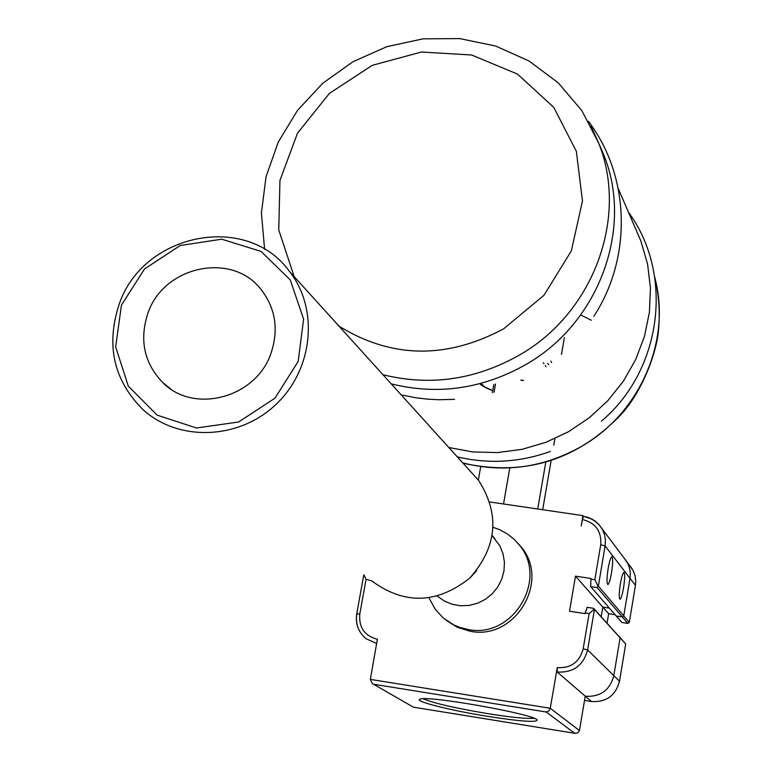 <?xml version="1.0" encoding="UTF-8"?>
<svg xmlns="http://www.w3.org/2000/svg" width="772" height="772" viewBox="0 0 772 772"><rect width="100%" height="100%" fill="white"/><g stroke="black" fill="none" stroke-linecap="round" stroke-linejoin="round"><path stroke-width="1.16" d="M591.304 320.226L580.708 314.947M523.532 380.355L520.859 380.113L523.126 380.557M545.968 366.787L545.264 365.706M543.951 363.699L543.324 362.743M520.859 380.113L523.377 380.432M492.382 392.697L493.81 384.562M495.479 384.012L494.041 392.205M500.41 503.518L506.818 504.463M503.576 503.701L509.723 468.372M480.657 466.896L478.331 480.116M542.677 509.723L551.083 460.836M553.785 445.087L554.894 438.65M537.717 508.999L545.727 462.476M636.099 229.969L640.885 241.076L647.573 264.092L650.439 288.043L649.406 312.342L644.466 336.351L635.742 359.462L623.448 381.078L607.882 400.639L589.451 417.642L568.636 431.654L545.958 442.308L522.026 449.333L497.438 452.575L472.831 451.948L448.822 447.509M598.734 143.206L603.984 155.413C633.561 228.763 598.869 323.082 525.944 364.5C482.674 388.934 437.772 395.389 391.23 383.867M294.19 276.637L278.76 230.008L279.956 180.387L297.5 133.17L329.403 93.402L372.229 65.34L421.396 52.033L471.634 54.995L517.452 74.073L553.756 107.356L576.337 151.283L582.484 201.019L571.319 250.929L543.99 295.261L503.614 328.862C446.293 359.385 391.423 358.478 338.995 326.151M517.066 542.378L520.569 546.277C551.237 580.592 514.837 641.387 469.588 631.1L457.159 627.211L446.177 620.302M493.212 527.353L499.455 529.602L507.204 533.809L514.104 539.31L518.591 544.173C549.384 578.633 512.83 639.679 467.388 629.354L459.359 627.25L453.637 624.847L443.311 618.044L435.263 609.369L428.991 597.933M476.623 570.672L470.563 577.331M492.295 535.922L499.783 545.727L502.987 553.649L504.425 562.122L504.01 570.759L501.771 579.164L497.805 586.942L492.304 593.745L485.511 599.236L477.743 603.183L469.357 605.402L460.739 605.788L452.295 604.322L444.411 601.079L437.435 596.206M471.557 472.618L478.534 480.329C500.208 514.345 497.245 546.981 469.637 578.218C436.884 603.945 404.296 604.862 371.882 580.978M118.946 304.93C105.803 345.731 113.86 380.664 143.09 409.72C178.525 441.922 238.818 439.847 275.816 404.567C313.171 369.672 319.154 309.205 289.548 271.512C247.05 211.914 142.444 233.038 118.946 304.93M121.455 305.133L144.46 269.023L180.175 245.515L221.709 239.195L260.994 251.392L290.262 279.879L303.599 319.164L298.175 361.45L274.948 398.217L238.596 421.995L196.474 427.997L157.112 415.133L128.316 386.125L115.655 346.869L121.455 305.133M271.146 352.843C256.584 397.734 193.897 414.68 162.699 382.507C144.181 363.12 139.221 340.124 147.809 313.538C163.346 265.973 232.015 251.199 261.148 289.596C275.488 308.269 278.827 329.354 271.146 352.843M590.937 579.145L590.677 586.604L616.259 616.017L622.338 616.953L597.171 587.588L598.039 586.073L594.836 579.733L590.937 579.145L591.043 578.498L575.468 576.144L602.816 607.12L609.388 608.124L602.816 607.12L608.645 613.721L607.072 623.149M601.205 616.683L602.816 607.12L601.205 616.683M575.468 576.144L569.514 611.221L585.118 613.624L585.224 612.968L589.132 613.566L594.151 609.176L593.61 608.326L625.696 643.973L619.501 681.242C615.612 695.62 606.271 702.385 591.487 701.526L584.529 700.416M589.132 613.566L583.188 648.827C579.569 662.115 570.933 668.378 557.278 667.606L557.162 672.016L585.35 696.257C600.365 697.116 609.851 690.255 613.808 675.645L620.109 637.817L594.151 609.176M364.191 575.217L366.063 579.328L371.728 580.862M557.278 667.606L550.253 708.262L370.319 679.389L377.392 639.264C364.558 635.877 358.7 627.443 359.8 613.991L356.809 613.933C355.361 624.066 358.469 632.345 366.14 638.772L376.755 643.52M377.141 641.387L377.392 639.264M608.143 568.53C609.426 561.408 610.642 557.49 611.8 556.776C613.055 557.789 612.968 563.116 611.53 572.766C610.256 579.888 609.04 583.815 607.863 584.539C606.618 583.536 606.715 578.199 608.143 568.53M620.379 583.835C621.614 576.887 622.782 573.075 623.882 572.39C625.04 573.374 624.934 578.508 623.544 587.791C622.309 594.739 621.142 598.561 620.041 599.255C618.883 598.281 618.999 593.147 620.379 583.835M585.244 696.161L579.463 730.553L550.253 708.262L548.796 710.993L546.229 712.006L574.696 733.284L577.649 732.966L579.463 730.553M630.02 578.334L630.328 573.258L629.576 568.24L627.8 563.512L624.509 558.59L627.8 563.512L629.585 568.24L630.338 573.258L630.029 578.334L635.443 585.379L629.286 622.406L627.887 623.419L621.894 622.502L616.259 616.017L622.338 616.953L623.757 615.921L630.02 578.334L605.113 545.939L605.451 540.516L604.659 535.16L602.758 530.113L599.583 525.259L595.058 521.003L588.148 517.423L583.468 516.265L582.416 519.517C595.53 522.798 601.639 531.204 600.732 544.733L605.113 545.939L598.358 586.102L629.286 622.406M585.234 696.238L585.359 696.257C600.365 697.116 609.851 690.255 613.808 675.645L620.109 637.817L619.096 636.418L625.696 643.973M489.921 501.983L582.947 515.638L581.191 525.944L582.416 519.517M587.174 607.381L585.224 612.968M533.828 718.192C527.141 718.954 511.817 717.439 487.846 713.656C454.544 708.03 433.034 703.07 423.326 698.766M487.817 716.387C520.154 721.405 536.588 722.611 537.129 720.006C535.565 714.37 427.263 695.08 420.065 699.152C412.759 700.966 450.23 710.414 487.817 716.387M574.696 733.284L413.396 707.162L372.307 683.519L370.319 679.389M413.396 707.162L373.001 683.915M582.947 515.638L583.439 516.275M615.13 614.715L608.645 613.721M630.029 578.334L623.757 615.921L622.338 616.953L627.887 623.419M630 565.924L633.243 570.778L634.999 575.439L635.742 580.38L635.443 585.379M492.729 390.69L484.555 386.84L481.033 383.394M551.681 362.56L550.793 361.171M547.811 363.371L548.728 364.789M561.485 354.445L564.38 337.634M591.014 126.058L598.686 143.119C628.64 217.395 593.446 313.007 519.498 355.023C475.639 379.814 430.12 386.376 382.96 374.729M654.772 277.447C671.679 339.912 640.335 412.914 581.577 446.37C543.517 467.774 503.913 473.284 462.756 462.901M557.162 672.016C573.21 672.914 583.362 665.561 587.617 649.947L619.501 681.242M583.188 648.827L587.617 649.947L594.421 609.504M359.8 613.991L366.063 579.328M600.732 544.733L594.836 579.733M590.677 586.604L597.171 587.588M374.208 684.349L546.229 712.006M585.359 696.257L591.487 701.526M480.136 383.626C480.329 385.016 484.526 387.399 492.719 390.767M618.266 188.561L640.885 241.076M588.457 121.358C630.492 176.769 632.036 257.954 593.803 316.375M454.486 399.346L439.143 399.742L427.649 399.163L416.233 397.831L401.208 394.888M550.407 451.417C519.788 462.438 488.753 464.252 457.294 456.86M601.417 421.174C661.411 370.782 674.66 275.064 628.427 212.146M603.984 155.413L598.686 143.119L581.837 110.618L558.224 82.816L529.032 60.988L495.711 46.059L459.832 38.6L423.008 38.841L386.868 46.687L352.958 61.731L322.725 83.289L297.461 110.444L278.277 142.038L266.05 176.73L261.399 213.053L264.622 249.346M654.743 277.206C658.863 294.373 660.147 311.84 658.584 329.586C657.078 350.16 644.031 388.277 622.473 413.039C578.17 460.083 525.018 476.807 463.036 463.21M518.591 544.173L520.569 546.277M494.958 538.721L492.324 535.749M289.548 271.512L478.534 480.329M170.853 389.03L162.699 382.507M366.14 638.772C358.401 632.278 355.265 623.969 356.732 613.817L363.766 574.899M583.468 516.265L592.365 519.266L598.532 524.072L632.007 568.607M587.019 607.313L593.61 608.326M574.87 733.313L413.281 707.152"/></g></svg>
